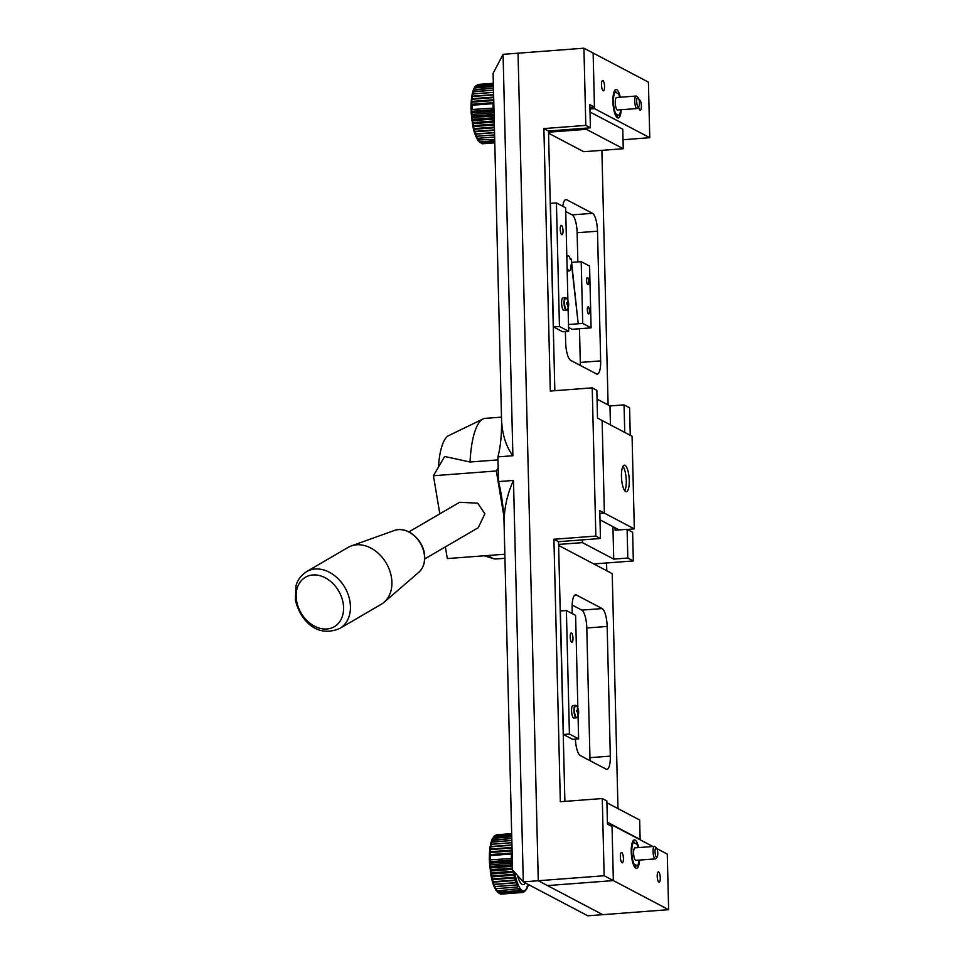 <?xml version="1.0" encoding="UTF-8"?>
<svg xmlns="http://www.w3.org/2000/svg" width="964" height="964" viewBox="0 0 964 964"><rect width="100%" height="100%" fill="white"/><g stroke="black" fill="none" stroke-linecap="round" stroke-linejoin="round"><path stroke-width="1.45" d="M612.935 526.645L613.731 559.108L627.805 558.036L627.106 529.32L632.625 532.224L633.336 560.94L593.8 563.94L612.224 573.64L617.972 808.603M627.805 558.036L633.336 560.94M624.732 432.402L624.057 404.88L629.588 407.784L630.263 435.306M582.34 539.876L582.413 542.624L558.602 544.431M548.528 132.201L586.413 129.333L586.377 128.128M606.754 570.76L606.573 562.976M572.158 605.043L581.81 610.116A15.665 4.483 -94.3 0 1 586.787 627.986L589.956 757.668A15.665 4.483 -94.3 0 1 589.944 760.644M580.28 365.404A15.665 4.483 85.7 0 0 580.304 362.428L579.472 328.724M577.846 261.931L577.135 232.746A15.665 4.483 85.7 0 0 572.146 214.876L565.723 211.502M608.103 404.952L601.885 150.336M586.413 129.333L623.262 148.721L622.78 129.26L590.028 112.029M548.552 133.201L583.726 151.71L623.262 148.721M565.386 331.544L565.663 342.461A15.665 4.483 85.7 0 0 570.64 360.331L596.439 373.899A15.665 4.483 85.7 0 0 597.246 374.092A15.665 4.483 85.7 0 0 600.668 360.885L597.499 231.203A15.665 4.483 85.7 0 0 592.511 213.333L566.712 199.765A15.665 4.483 85.7 0 0 565.904 199.572A15.665 4.483 85.7 0 0 562.783 206.284M606.91 802.783L639.662 820.015L640.144 839.463L607.392 822.232M624.057 404.88L609.983 405.94L597.053 399.132M613.731 559.108L582.413 542.624M558.626 545.431L593.8 563.94M572.291 613.634L572.146 608.019A15.665 4.483 -94.3 0 1 575.568 594.824A15.665 4.483 -94.3 0 1 576.376 595.005L602.175 608.573A15.665 4.483 -94.3 0 1 607.151 626.443L610.32 756.125A15.665 4.483 -94.3 0 1 606.898 769.332A15.665 4.483 -94.3 0 1 606.091 769.151L580.304 755.571A15.665 4.483 -94.3 0 1 575.375 739.135M609.983 405.94L610.453 424.883M615.068 527.766L615.128 530.224L627.106 529.32M504.124 524.85C503.871 509.317 506.992 494.52 513.487 480.446L523.295 881.867L512.559 869.986L504.124 524.85A62.672 17.918 85.7 0 0 498.521 481.578L497.906 456.876A62.672 17.918 85.7 0 0 501.521 418.46L493.086 73.324L503.075 54.321L512.884 455.743L497.906 456.876M501.521 418.46C502.027 433.896 505.823 446.332 512.884 455.743M538.274 880.735L602.753 914.667L587.787 915.8L523.295 881.867L538.274 880.735L518.042 53.189L538.274 880.735L604.151 875.746L602.259 798.541L606.874 800.964L607.441 824.124L612.044 826.546L613.357 880.59L668.63 909.679L602.753 914.667L547.48 885.579L613.357 880.59L547.48 885.579L538.274 880.735M592.221 387.865L596.837 390.287L597.511 418.075L632.059 436.258L634.324 528.887L604.38 513.137L602.114 420.497L604.38 513.137L599.837 513.475L604.38 513.137L599.777 510.715L600.452 538.502L595.848 536.08L592.221 387.865L550.299 391.035L543.889 128.574L585.811 125.392L583.919 48.2L503.075 54.321M513.487 480.446L498.521 481.578M639.578 860.081A14.255 4.073 -94.3 0 1 635.264 867.769A14.255 4.073 -94.3 0 1 631.251 851.899A14.255 4.073 -94.3 0 1 633.203 840.632A14.255 4.073 -94.3 0 1 638.626 847.585M634.963 843.187A12.689 3.627 85.7 0 0 632.986 841.572A12.689 3.627 85.7 0 0 632.601 841.668M657.219 876.24A5.169 1.482 -94.3 0 1 658.352 871.878A5.169 1.482 -94.3 0 1 660.268 877.83A5.169 1.482 -94.3 0 1 659.135 882.193A5.169 1.482 -94.3 0 1 657.219 876.24M620.37 856.839A5.169 1.482 -94.3 0 1 621.503 852.489A5.169 1.482 -94.3 0 1 623.419 858.442A5.169 1.482 -94.3 0 1 622.286 862.804A5.169 1.482 -94.3 0 1 620.37 856.839M656.894 848.621L667.281 854.092L668.63 909.679M609.477 825.196L612.007 825.003L652.857 846.5M612.007 825.003L613.357 880.59L604.151 875.746M634.505 866.829A12.689 3.627 85.7 0 0 634.914 866.877A12.689 3.627 85.7 0 0 636.168 865.901M621.238 109.739A14.255 4.073 -94.3 0 1 616.924 117.427A14.255 4.073 -94.3 0 1 612.923 101.557A14.255 4.073 -94.3 0 1 614.863 90.291A14.255 4.073 -94.3 0 1 620.286 97.231M616.165 116.487A12.689 3.627 85.7 0 0 616.574 116.536A12.689 3.627 85.7 0 0 617.828 115.547M638.614 106.871A5.169 1.482 85.7 0 0 640.265 110.233A5.169 1.482 85.7 0 0 641.397 105.871A5.169 1.482 85.7 0 0 639.481 99.919A5.169 1.482 85.7 0 0 639.132 100.099M601.512 84.88A5.169 1.482 85.7 0 0 603.416 90.845A5.169 1.482 85.7 0 0 604.548 86.483A5.169 1.482 85.7 0 0 602.633 80.53A5.169 1.482 85.7 0 0 601.512 84.88M583.919 48.2L648.411 82.133L649.772 137.707L623.033 139.744M589.92 107.426L594.463 107.088L593.137 53.044L594.499 108.631L649.772 137.707M594.499 108.631L589.956 108.968M616.623 92.845A12.689 3.627 85.7 0 0 614.658 91.219A12.689 3.627 85.7 0 0 614.261 91.327M595.848 536.08L553.926 539.262L560.337 801.723L602.259 798.541M600.452 538.502L558.53 541.684L564.88 801.373M553.926 539.262L558.53 541.684M594.463 107.088L589.848 104.666L590.414 127.814L548.492 130.996L554.842 390.697M585.811 125.392L590.414 127.814M543.889 128.574L548.492 130.996M655.026 851.79A4.7 1.35 85.7 0 0 657.147 856.96A4.7 1.35 85.7 0 0 657.785 853.248A4.7 1.35 85.7 0 0 656.472 848.019A4.7 1.35 85.7 0 0 655.026 851.79M657.147 856.96L655.894 858.562A6.266 1.795 -94.3 0 1 655.387 858.888A6.266 1.795 -94.3 0 1 653.074 851.67A6.266 1.795 -94.3 0 1 654.436 846.38A6.266 1.795 -94.3 0 1 654.99 846.633L656.472 848.019M638.963 860.129A12.375 3.543 -94.3 0 1 637.397 865.805L634.059 866.058M633.228 864.093L634.023 864.033A12.375 3.543 -94.3 0 1 631.806 852.188A12.375 3.543 -94.3 0 1 633.493 842.416L632.276 842.512M655.387 858.888L635.927 860.358A6.266 1.795 -94.3 0 1 633.601 853.14A6.266 1.795 -94.3 0 1 634.975 847.862L654.436 846.38M633.493 842.416L636.867 844.187A12.375 3.543 -94.3 0 1 638.023 847.633M634.023 864.033L637.397 865.805M636.686 101.449A4.7 1.35 85.7 0 0 638.807 106.618A4.7 1.35 85.7 0 0 639.457 102.907A4.7 1.35 85.7 0 0 638.132 97.665A4.7 1.35 85.7 0 0 636.686 101.449M638.807 106.618L637.553 108.209A6.266 1.795 -94.3 0 1 637.047 108.534A6.266 1.795 -94.3 0 1 634.734 101.316A6.266 1.795 -94.3 0 1 636.095 96.039A6.266 1.795 -94.3 0 1 636.65 96.28L638.132 97.665M620.623 109.788A12.375 3.543 -94.3 0 1 619.057 115.463L615.719 115.716M614.887 113.74L615.683 113.68A12.375 3.543 -94.3 0 1 613.466 101.847A12.375 3.543 -94.3 0 1 615.165 92.074L613.935 92.158M637.047 108.534L617.587 110.017A6.266 1.795 -94.3 0 1 615.273 102.799A6.266 1.795 -94.3 0 1 616.635 97.509L636.095 96.039M615.165 92.074L618.526 93.845A12.375 3.543 -94.3 0 1 619.683 97.28M615.683 113.68L619.057 115.463M622.937 466.359A13.315 3.808 -94.3 0 1 626.166 478.385A13.315 3.808 -94.3 0 1 624.78 490.772M625.034 465.323A13.315 3.808 -94.3 0 1 629.227 479.337A13.315 3.808 -94.3 0 1 626.359 491.736A13.315 3.808 -94.3 0 1 625.684 491.58A13.315 3.808 -94.3 0 1 621.491 477.566A13.315 3.808 -94.3 0 1 624.347 465.166A13.315 3.808 -94.3 0 1 625.034 465.323M599.994 519.837L619.153 529.923M634.324 528.887L627.299 529.417M571.483 633.023A4.7 1.35 -94.3 0 1 572.965 637.963A4.7 1.35 -94.3 0 1 571.953 642.337A4.7 1.35 -94.3 0 1 571.712 642.289A4.7 1.35 -94.3 0 1 570.23 637.337A4.7 1.35 -94.3 0 1 571.242 632.962A4.7 1.35 -94.3 0 1 571.483 633.023M578.051 715.541L578.617 738.894L572.628 739.34L563.422 734.496L560.397 610.983L566.386 610.525L575.604 615.381L577.87 708.263M578.617 738.894L569.411 734.038L566.386 610.525M563.422 734.496L569.411 734.038M561.518 225.431A4.7 1.35 -94.3 0 1 563 230.372A4.7 1.35 -94.3 0 1 561.988 234.746A4.7 1.35 -94.3 0 1 561.747 234.698A4.7 1.35 -94.3 0 1 560.265 229.745A4.7 1.35 -94.3 0 1 561.277 225.371A4.7 1.35 -94.3 0 1 561.518 225.431M568.085 307.938L568.652 331.291L562.663 331.749L553.457 326.904L550.432 203.392L556.421 202.934L565.639 207.778L567.904 300.66M568.652 331.291L559.445 326.447L556.421 202.934M553.457 326.904L559.445 326.447M343.148 603.187A28.643 21.786 -120.3 0 0 315.336 574.942A28.643 21.786 -120.3 0 0 296.587 600.777A28.643 21.786 -120.3 0 0 324.398 629.022A28.643 21.786 -120.3 0 0 343.148 603.187M339.786 628.456L381.262 604.259A32.909 25.028 -120.3 0 0 384.13 602.211A32.909 25.028 -120.3 0 0 391.42 577.219A32.909 25.028 -120.3 0 0 351.282 545.925A32.909 25.028 -120.3 0 0 348.088 547.419L306.612 571.616C298.262 577.135 296.49 583.907 296.008 585.751L295.37 599.957C299.683 618.9 315.939 638.698 339.786 628.456A32.909 25.028 -120.3 0 0 349.944 601.428A32.909 25.028 -120.3 0 0 306.612 571.616M408.917 531.875L459.611 502.292L477.722 503.172L484.868 513.788L478.264 527.694L424.714 558.939M488.893 555.421A70.517 20.16 85.7 0 0 493.652 558.698A70.517 20.16 85.7 0 0 495.93 558.975L504.931 558.289M501.485 417.123L485.278 418.352A70.517 20.16 85.7 0 0 483.06 418.966A70.517 20.16 85.7 0 0 479.457 422.099A70.517 20.16 85.7 0 0 470.046 462.009L497.99 459.888M483.06 418.966L448.634 435.632A56.406 16.123 85.7 0 0 445.754 438.138A56.406 16.123 85.7 0 0 438.391 467.227M439.825 513.836L433.439 475.746L444.645 456.466L470.046 462.009M433.439 475.746L496.327 470.974L498.183 467.781M445.356 546.889L447.32 558.578L504.835 554.216M503.618 514.511L496.327 470.974M568.567 327.435L572.086 329.29L591.101 327.844L589.582 266.088L581.208 261.678L582.714 323.434L578.219 323.771L571.242 259.027L570.302 259.533A7.604 2.169 85.7 0 0 568.507 255.846A7.604 2.169 85.7 0 0 568.109 255.761A7.604 2.169 85.7 0 0 566.856 257.617M567.097 267.245A7.604 2.169 85.7 0 0 568.868 270.824A7.604 2.169 85.7 0 0 569.254 270.908A7.604 2.169 85.7 0 0 570.929 265.064L571.58 264.702L578.219 323.771L568.495 324.507M587.763 284.633A3.603 1.036 85.7 0 0 587.956 284.681A3.603 1.036 85.7 0 0 588.727 281.331A3.603 1.036 85.7 0 0 587.594 277.536A3.603 1.036 85.7 0 0 587.401 277.499A3.603 1.036 85.7 0 0 586.63 280.849A3.603 1.036 85.7 0 0 587.763 284.633M588.486 313.975A3.603 1.036 85.7 0 0 588.667 314.011A3.603 1.036 85.7 0 0 589.438 310.661A3.603 1.036 85.7 0 0 588.305 306.865A3.603 1.036 85.7 0 0 588.124 306.829A3.603 1.036 85.7 0 0 587.353 310.179A3.603 1.036 85.7 0 0 588.486 313.975M581.208 261.678L571.628 262.401M591.101 327.844L582.714 323.434M571.242 259.027L570.194 259.111M512.27 858.454L490.447 859.828L489.411 862.129L491.17 876.674M512.354 861.683L490.58 863.105L489.628 864.853L490.821 866.395L489.905 867.974L491.158 869.673L490.278 871.046L491.604 872.878L490.736 874.047L492.134 875.975L491.291 876.927L491.797 879.457M512.426 864.889L490.821 866.407L511.776 864.804A29.776 8.507 85.7 0 0 511.788 864.816M492.134 875.975L513.101 874.384L492.134 875.975L491.291 876.927L492.761 878.927L513.716 877.348L515.246 875.107L513.101 874.396L514.692 872.227L512.571 871.287L491.604 872.878L512.559 871.287A29.776 8.507 85.7 0 0 512.571 871.287M492.761 878.927A29.776 8.507 85.7 0 0 492.761 878.939L491.917 879.65L493.46 881.711L492.616 882.193L495.062 886.603L516.029 885.012L494.195 886.591L495.942 888.651L516.909 887.073L518.15 884.783L516.029 885.024L517.331 882.699L515.198 882.699L516.571 880.373L514.427 880.132L515.873 877.83L513.728 877.348L492.761 878.939L491.917 879.65L492.496 882.06M523.85 891.977L524.729 890.628L522.946 892.435L523.85 890.893L522.006 892.531L522.946 890.82L521.042 892.266L522.03 890.387L520.066 891.628L521.102 889.627L519.102 890.652L520.186 888.531L497.183 890.917L496.231 890.338M522.283 892.483L523.271 892.375M524.705 891.158L523.85 891.965M525.513 889.989L526.356 889.073L525.549 890.808M526.248 888.483L527.091 887.808L526.428 889.603M526.91 886.663L527.766 886.229L527.2 888.121M501.039 894.122L522.006 892.531L501.039 894.122M500.015 893.857L500.798 894.11M500.087 893.845L521.042 892.266L500.087 893.845A29.776 8.507 85.7 0 0 500.087 893.845L498.075 892.206L499.111 893.218L520.066 891.628L499.111 893.218L497.46 892.17M496.388 890.844L497.159 891.435M494.207 886.651L496.183 890.7M494.231 884.277A29.776 8.507 85.7 0 0 494.231 884.289L515.198 882.699L494.231 884.289L493.375 884.518L494.074 886.639M493.46 881.711A29.776 8.507 85.7 0 0 493.46 881.723L514.427 880.12L493.46 881.723L492.616 882.193L493.255 884.47M492.508 839.005L493.351 838.258L511.739 836.86L493.351 838.258L491.821 840.475L511.788 838.511L492.664 839.969L491.194 842.247L511.836 840.475L492.05 841.982L490.664 844.295L511.884 842.729L491.532 844.271L490.218 846.597L511.944 845.223L491.11 846.814L489.857 849.103L490.772 849.561L511.739 847.971L490.772 849.573L489.592 851.815L490.556 852.501L511.51 850.911L490.556 852.501L489.363 854.96L489.338 860.105L490.58 863.105L511.547 861.515A29.776 8.507 85.7 0 0 511.547 861.527M489.507 852.056L489.435 854.67L490.435 855.586L511.402 853.996A29.776 8.507 85.7 0 0 511.414 858.237A29.776 8.507 85.7 0 0 511.414 858.249M519.102 890.652L498.135 892.242L519.09 890.652A29.776 8.507 85.7 0 0 519.102 890.652M497.038 834.74L511.667 833.631L496.954 834.752A29.776 8.507 85.7 0 0 495.809 835.113L496.954 834.752A29.776 8.507 85.7 0 1 497.038 834.74M511.667 833.908L495.809 835.113M511.715 835.535L494.11 836.86L511.715 835.523M511.691 834.547L494.93 835.812L511.691 834.547M512.125 868.082L491.158 869.673L512.125 868.082M489.76 849.284L489.592 851.815L490.556 852.501M489.857 848.38L490.772 849.561A29.776 8.507 85.7 0 0 490.772 849.573M490.543 844.319L490.218 846.597L491.11 846.802A29.776 8.507 85.7 0 0 491.11 846.814M491.074 842.174L490.664 844.295L491.532 844.271M491.194 842.247L492.05 841.982M493.255 837.849L494.11 836.86L493.219 837.246M494.062 837.017L494.942 835.812L494.146 836.113M512.306 859.996L489.447 861.732M512.39 863.129L489.628 864.853M512.462 866.262L489.905 867.974M512.535 869.359L490.278 871.046M514.583 872.239L490.736 874.047M515.246 875.107L491.291 876.927M515.873 877.83L491.917 879.65M516.571 880.373L492.616 882.193M517.331 882.699L493.375 884.518M511.884 842.693L490.664 844.295M511.944 844.946L490.218 846.597M512.005 847.428L489.857 849.103M512.065 850.103L489.592 851.815M512.137 852.959L489.435 854.67M493.93 108.113L472.107 109.486L471.071 111.788L472.83 126.332M494.014 111.33L472.24 112.764L471.288 114.511L472.481 116.054L471.565 117.62L472.83 119.319L493.785 117.729L472.83 119.331L471.938 120.705L473.264 122.524L472.396 123.693L473.794 125.633L472.95 126.573L473.457 129.116M494.086 114.547L472.481 116.054L493.448 114.463A29.776 8.507 85.7 0 0 493.448 114.475M482.711 143.769L494.785 142.853L482.711 143.769A29.776 8.507 85.7 0 0 482.711 143.769M481.675 143.516L482.458 143.769M481.747 143.503L494.773 142.515L481.747 143.503L479.735 141.865L480.771 142.877L494.761 141.816L480.771 142.877L479.12 141.829M478.048 140.503L478.819 141.093M494.701 139.37L477.903 139.997M475.867 136.31L477.843 140.346M473.794 125.633A29.776 8.507 85.7 0 0 473.806 125.633L494.327 124.079L473.806 125.633L472.95 126.573L474.421 128.586L473.577 129.309L475.119 131.369L474.276 131.851L475.891 133.936L475.035 134.177L476.722 136.261L475.854 136.249L477.614 138.31L494.64 137.021M475.891 133.936L494.532 132.526L475.891 133.936L475.035 134.177L475.734 136.298M475.119 131.369L494.472 129.899L475.119 131.369L474.276 131.851L474.915 134.117M474.421 128.586A29.776 8.507 85.7 0 0 474.421 128.598L494.399 127.079L474.421 128.598L473.577 129.309L474.155 131.719M474.168 88.664L475.011 87.905L493.411 86.519L475.011 87.917L473.481 90.134L493.448 88.17L474.324 89.628L472.866 91.905L493.496 90.134L473.71 91.64L472.324 93.954L493.556 92.387L473.191 93.93L471.878 96.243L493.616 94.882L472.77 96.472L471.517 98.762L472.444 99.22L493.399 97.629L472.444 99.22L471.251 101.473L472.215 102.16L493.182 100.569L472.215 102.16L471.022 104.618L470.998 109.763L472.24 112.764L493.207 111.173M471.167 101.702L471.095 104.329L472.095 105.245L493.062 103.654A29.776 8.507 85.7 0 0 493.074 107.896L493.074 107.896M494.737 140.756L479.795 141.889L494.737 140.756M478.698 84.398L493.327 83.29L478.614 84.398A29.776 8.507 85.7 0 0 477.469 84.772L478.614 84.398A29.776 8.507 85.7 0 1 478.698 84.398M493.339 83.567L477.469 84.772M493.375 85.181L475.77 86.519L493.375 85.181M493.351 84.193L476.602 85.471L493.351 84.193M494.592 134.912L476.722 136.261L494.592 134.912M494.231 120.946L473.264 122.536L494.231 120.934A29.776 8.507 85.7 0 0 494.231 120.946M471.42 98.943L471.251 101.473L472.215 102.16M471.77 96.352L471.517 98.762L472.444 99.22M472.203 93.978L471.878 96.243L472.77 96.46A29.776 8.507 85.7 0 0 472.77 96.472M472.734 91.833L472.324 93.954L473.191 93.93M472.866 91.905L473.71 91.64M474.927 87.495L475.77 86.519L474.878 86.893M475.734 86.664L476.602 85.471L475.806 85.772M493.978 109.655L471.107 111.378M494.05 112.776L471.288 114.511M494.122 115.921L471.565 117.62M494.207 119.018L471.938 120.705M494.279 122.042L472.396 123.693M494.351 124.959L472.95 126.573M494.412 127.73L473.577 129.309M494.472 130.321L474.276 131.851M494.532 132.695L475.035 134.177M493.544 92.339L472.324 93.954M493.604 94.605L471.878 96.243M493.664 97.087L471.517 98.762M493.725 99.762L471.251 101.473M493.797 102.606L471.095 104.329M575.857 705.515A6.266 1.795 85.7 0 0 575.363 705.335L576.52 705.961A6.049 1.723 85.7 0 0 576.123 705.588A6.049 1.723 85.7 0 0 574.484 710.613A6.049 1.723 85.7 0 0 576.412 717.505A6.049 1.723 85.7 0 0 577.364 717.035A10.026 10.026 0 0 0 578.629 712.649L578.629 712.649A9.905 9.628 -136.3 0 0 578.593 711.167A10.002 1.687 178.6 0 0 578.593 711.119A10.002 1.687 178.6 0 0 578.436 710.854L578.292 710.335A10.002 9.435 -62.2 0 0 577.87 708.552L577.557 708.745M577.364 717.035L576.303 717.831A6.266 1.795 85.7 0 1 573.99 710.613A6.266 1.795 85.7 0 1 575.363 705.335L572.929 705.515A6.266 1.795 85.7 0 0 571.568 710.793A6.266 1.795 85.7 0 0 573.881 718.011L576.303 717.831A6.266 1.795 85.7 0 0 576.761 717.565M577.87 712.372L578.352 712.709A10.002 9.435 -62.2 0 1 578.014 714.553L577.569 714.312A10.002 9.435 117.8 0 0 577.906 712.48L577.773 711.962A10.002 1.687 -1.4 0 0 576.846 711.709A9.905 7.097 -81.2 0 0 576.809 710.227A10.002 1.687 178.6 0 1 577.737 710.48L577.858 710.106A10.002 9.435 117.8 0 0 577.424 708.323A9.905 2.759 -27.8 0 1 577.665 708.432A9.905 2.759 -27.8 0 1 577.87 708.552M578.436 710.854L576.846 710.95M578.593 711.167L576.846 711.155M576.834 710.564L577.737 710.48M565.892 297.924A6.266 1.795 85.7 0 0 565.398 297.731L566.567 298.37A6.049 1.723 85.7 0 0 566.157 297.997A6.049 1.723 85.7 0 0 564.53 303.021A6.049 1.723 85.7 0 0 566.446 309.902A6.049 1.723 85.7 0 0 567.398 309.432A10.026 10.026 0 0 0 568.676 305.046A10.002 1.687 -1.4 0 1 568.676 305.058A9.905 9.628 -136.3 0 0 568.639 303.576A10.002 1.687 178.6 0 0 568.627 303.527A10.002 1.687 178.6 0 0 568.483 303.262L568.338 302.744A10.002 9.435 -62.2 0 0 567.904 300.961L567.591 301.142M567.398 309.432L566.35 310.239A6.266 1.795 85.7 0 1 564.024 303.009A6.266 1.795 85.7 0 1 565.398 297.731L562.976 297.924A6.266 1.795 85.7 0 0 561.602 303.202A6.266 1.795 85.7 0 0 563.916 310.42L566.35 310.239A6.266 1.795 85.7 0 0 566.808 309.974M567.917 304.781L568.386 305.118A10.002 9.435 -62.2 0 1 568.049 306.95L567.615 306.721A10.002 9.435 117.8 0 0 567.953 304.877L567.808 304.371A10.002 1.687 -1.4 0 0 566.88 304.118A9.905 7.097 -81.2 0 0 566.844 302.636A10.002 1.687 178.6 0 1 567.772 302.889L567.892 302.515A10.002 9.435 117.8 0 0 567.459 300.732A9.905 2.759 -27.8 0 1 567.712 300.828A9.905 2.759 -27.8 0 1 567.904 300.961M568.483 303.262L566.88 303.359M568.639 303.576L566.892 303.564M566.868 302.973L567.772 302.889M607.151 626.443L586.787 627.986M602.175 608.573L581.81 610.116M576.376 595.005L574.797 595.125M610.32 756.125L589.956 757.668M600.668 360.885L580.304 362.428M597.499 231.203L577.135 232.746M592.511 213.333L572.146 214.876M566.712 199.765L565.145 199.885M394.36 530.477C406.061 525.717 422.316 538.454 424.365 553.469C425.546 561.446 423.678 567.724 418.774 572.303A24.449 18.593 -120.3 0 0 424.196 553.734A24.449 18.593 -120.3 0 0 394.36 530.477L351.282 545.925M514.74 872.396A28.209 8.061 85.7 0 0 528.296 884.494M516.909 887.073A29.776 8.507 85.7 0 0 518.138 889.326M495.942 888.651A29.776 8.507 85.7 0 0 497.183 890.917M490.447 859.828L490.447 859.828A29.776 8.507 85.7 0 1 490.435 855.586M517.391 875.336A21.943 6.266 85.7 0 0 525.44 883M477.614 138.31A29.776 8.507 85.7 0 0 478.843 140.563M472.107 109.486L472.107 109.486A29.776 8.507 85.7 0 1 472.095 105.245M418.774 572.303L384.13 602.211M484.193 555.782L493.652 558.698M568.109 255.761L566.808 255.858M569.254 270.908L567.181 271.065M527.886 886.386L528.429 884.566M489.869 848.38L490.098 846.693M491.351 841.259L491.7 840.271M492.062 839.355L492.399 838.62M473.011 90.917L473.36 89.929M473.722 89.013L474.071 88.278M578.593 711.119A10.026 10.026 0 0 0 576.52 705.961M568.627 303.527A10.026 10.026 0 0 0 566.567 298.37"/></g></svg>
